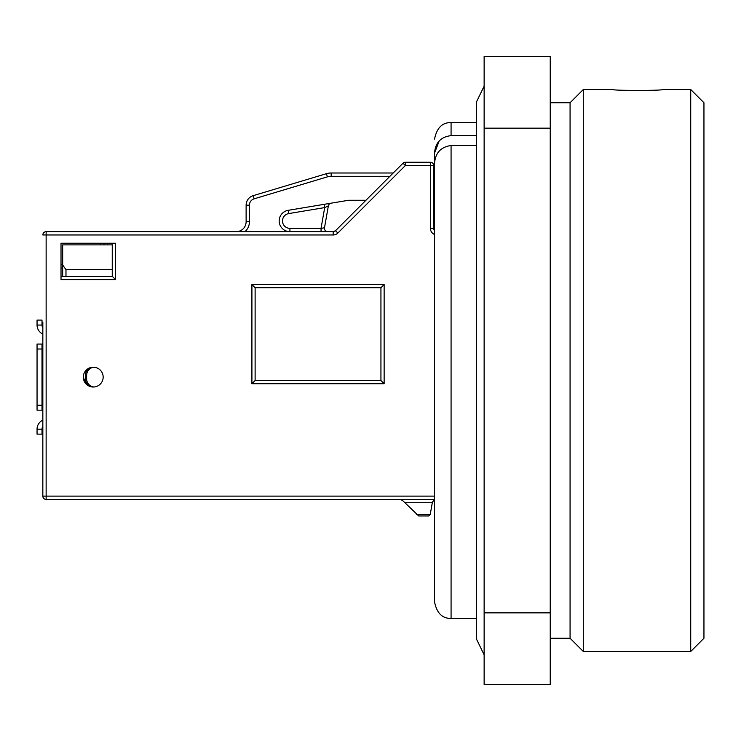 <?xml version="1.0" encoding="UTF-8"?>
<svg xmlns="http://www.w3.org/2000/svg" width="741" height="741" viewBox="0 0 741 741"><rect width="100%" height="100%" fill="white"/><g stroke="black" fill="none" stroke-linecap="round" stroke-linejoin="round"><path stroke-width="1.11" d="M690.723 89.522L703.95 102.749L703.95 638.251L690.723 651.478L690.723 89.522L662.63 89.522C664.168 90.717 611.52 90.717 613.048 89.522L583.297 89.522L583.297 651.478L690.723 651.478M550.239 102.749L570.07 102.749L570.07 638.251L583.297 651.478M476.361 145.505L451.074 145.505C440.626 147.014 435.115 153.137 434.541 163.863L434.541 601.887L434.541 499.61L432.411 502.148L430.215 514.578L428.594 515.949L418.702 515.949L402.456 500.388L400.121 499.415M434.541 196.958L434.541 153.137C435.291 142.726 440.802 136.89 451.074 135.622L476.361 135.622M484.132 612.844L484.132 684.527L550.239 684.527L550.239 128.156L484.132 128.156L484.132 612.844L550.239 612.844M550.239 128.156L550.239 56.473L484.132 56.473L484.132 128.156M439.172 140.966L434.541 153.137M484.132 86.141L476.361 102.165L476.361 638.835L484.132 654.859M83.325 377.113A9.92 9.92 0 0 0 93.246 387.024A9.92 9.92 0 0 0 103.166 377.113A9.92 9.92 0 0 0 93.246 367.193A9.92 9.92 0 0 0 83.325 377.113M100.683 244.891L100.683 243.233L112.252 243.233L112.252 276.291L61.012 276.291M115.559 279.598L61.012 279.598L61.012 243.233L115.559 243.233L115.559 279.598L112.252 276.291M434.541 499.415L46.137 499.415A3.307 3.307 0 0 1 42.839 496.109L42.839 322.113M434.541 234.489A6.613 6.613 0 0 1 430.41 228.358L430.41 165.558L405.336 165.558L337.859 233.035A6.613 6.613 0 0 1 333.181 234.971L46.137 234.971L46.137 231.664A3.307 3.307 0 0 0 42.839 234.971A3.307 3.307 0 0 1 46.137 231.664L333.181 231.664A3.307 3.307 0 0 0 335.516 230.701L403.002 163.215L335.516 230.701L365.952 200.265L348.872 200.265A3.307 3.307 0 0 0 348.335 200.311L288.166 210.324A10.745 10.745 0 0 0 279.218 221.809A10.745 10.745 0 0 0 289.926 231.664L289.926 228.358L321.038 228.358L321.038 231.664M251.912 383.727L384.134 383.727L384.134 284.553L251.912 284.553L251.912 383.727L255.117 380.522L380.939 380.522L384.134 383.727M42.839 327.587L42.839 496.109A3.307 3.307 0 0 0 46.137 499.415L46.137 496.109L434.541 496.109M249.43 221.754L246.123 221.754A9.92 9.92 0 0 1 236.212 231.664A9.92 9.92 0 0 0 246.123 221.754A9.92 9.92 0 0 1 236.212 231.664A9.92 9.92 0 0 0 246.123 221.754L246.123 205.164A9.92 9.92 0 0 1 253.19 195.661L326.438 173.69A16.524 16.524 0 0 1 331.181 172.996L393.23 172.996L331.181 172.996L331.181 176.293A13.227 13.227 0 0 0 327.383 176.858L254.144 198.829A6.613 6.613 0 0 0 249.43 205.164L249.43 221.754A13.227 13.227 0 0 1 244.956 231.664M433.717 172.996L434.541 172.996L433.717 172.996M416.368 514.291L430.271 514.291L428.594 515.949L418.702 515.949M393.23 172.996L403.002 163.215A3.307 3.307 0 0 1 405.336 162.251L430.41 162.251A3.307 3.307 0 0 1 433.717 165.558L433.717 228.358L434.541 228.358M433.717 180.434A3.307 3.307 0 0 0 434.541 182.619M405.336 162.251L405.336 165.558L403.002 163.215M434.541 230.544A3.307 3.307 0 0 1 433.717 228.358A3.307 3.307 0 0 0 434.541 230.544M380.939 380.522L380.939 287.758L384.134 284.553M251.912 284.553L255.117 287.758L255.117 380.522M107.297 243.233L107.297 244.891L112.252 244.891L62.67 244.891L62.67 276.291L62.67 268.029L61.012 268.029M103.99 243.233L103.99 244.891M328.365 205.868L324.493 227.783L321.038 228.358L324.697 207.591L328.365 205.868A3.307 3.307 0 0 1 331.07 203.182M324.16 204.331L324.697 207.591L288.703 213.584A7.438 7.438 0 0 0 282.516 221.531A7.438 7.438 0 0 0 289.926 228.358M324.493 227.783A3.307 3.307 0 0 0 327.754 231.664M37.05 434.133L37.05 429.178L42.005 429.178L42.005 434.133L37.05 434.133M37.05 325.049L37.05 320.093L42.005 320.093L42.005 325.049L37.05 325.049A9.92 9.92 0 0 0 42.839 334.061M42.839 410.171L37.05 410.171L37.05 344.056L42.839 344.056M42.839 327.791A4.955 4.955 0 0 1 42.005 325.049M42.839 420.156A9.92 9.92 0 0 0 37.05 429.178M42.005 429.178A4.955 4.955 0 0 1 42.839 426.436A4.955 4.955 0 0 0 42.005 429.178M37.05 405.207L42.005 405.207L42.005 349.011L37.05 349.011M42.005 344.056L42.005 349.011M42.005 405.207L42.005 410.171M93.977 367.221A8.262 7.994 90 0 0 86.632 375.455L86.632 378.762A8.262 7.994 90 0 0 93.977 386.997M86.632 375.455L85.382 375.455L85.382 378.762L86.632 378.762M85.382 375.455A8.262 7.994 -90 0 1 93.32 367.193M93.32 387.024A8.262 7.994 -90 0 1 85.382 378.762M85.187 382.893L86.456 382.893M62.67 265.009L65.977 269.678L112.252 269.678M83.362 376.289A9.92 9.92 0 0 0 86.234 382.467M62.67 265.547L62.67 267.205M451.074 145.505L451.074 618.42L476.361 618.42M434.541 139.113C436.764 127.924 442.275 122.413 451.074 122.58L451.074 135.622M46.137 231.664A3.307 3.307 0 0 0 42.839 234.971A3.307 3.307 0 0 1 46.137 231.664M333.181 234.971A6.613 6.613 0 0 0 337.859 233.035L335.516 230.701A3.307 3.307 0 0 1 333.181 231.664L333.181 234.971M42.839 234.971L46.137 234.971L46.137 496.109L42.839 496.109M432.309 502.722L404.799 502.722M389.923 176.293L331.181 176.293M434.541 176.293L433.717 176.293M430.41 228.358L433.717 228.358M433.717 165.558L430.41 165.558L430.41 162.251A3.307 3.307 0 0 1 433.717 165.558M380.939 287.758L255.117 287.758M433.717 187.038L434.541 187.038M327.383 176.858L326.438 173.69A16.524 16.524 0 0 1 331.181 172.996M61.012 264.722L62.67 264.722M249.43 205.164L246.123 205.164A9.92 9.92 0 0 1 253.19 195.661L254.144 198.829M324.697 207.591L288.703 213.584L288.166 210.324M65.977 269.678L65.977 276.291M550.239 638.251L570.07 638.251M451.074 618.42C442.275 618.587 436.764 613.076 434.541 601.887M451.074 122.58L476.361 122.58M570.07 102.749L583.297 89.522M335.516 230.701L333.246 231.664L335.516 230.701"/></g></svg>
